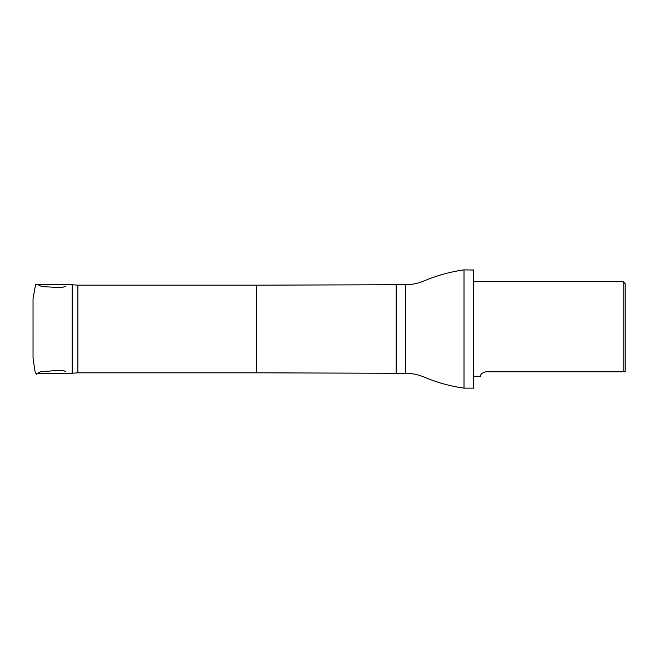 <?xml version="1.0" encoding="UTF-8"?>
<svg xmlns="http://www.w3.org/2000/svg" width="658" height="658" viewBox="0 0 658 658"><rect width="100%" height="100%" fill="white"/><g stroke="black" fill="none" stroke-linecap="round" stroke-linejoin="round"><path stroke-width="0.99" d="M77.891 285.177L77.891 372.823L256.521 372.823L256.521 285.177L77.891 285.177L72.215 284.725L72.215 373.275L38.419 373.275M625.1 371.77L625.1 283.598L623.208 281.706L623.208 371.77L625.1 371.77M623.208 371.77L486.032 371.77C478.86 373.563 481.154 376.689 480.472 376.294C481.138 376.697 478.884 373.538 486.032 371.77L483.186 372.535M405.616 373.275L405.616 284.725C411.949 284.708 418.036 283.475 423.875 281.007C436.764 275.538 450.138 271.828 464.005 269.87L464.005 388.13C450.138 386.172 436.764 382.462 423.875 376.993C418.036 374.525 411.949 373.292 405.616 373.275L396.157 373.275L396.157 284.725L256.521 285.177M473.546 269.87L473.546 388.13L473.735 270.06L464.005 269.87M33.048 350.484L33.04 337.48M33.032 298.633L33.032 358.092L34.348 366.827C34.586 370.561 35.367 373.07 36.675 374.344C38.189 372.683 40.105 371.688 42.425 371.351C50.427 371.68 63.061 368.743 65.356 371.647M65.356 286.353L61.893 287.604L41.832 286.617L38.518 284.98L35.598 284.519L33.032 298.584L33.048 307.335M33.04 314.121L33.04 341.773M33.04 343.912L33.04 316.202M72.215 284.725L38.427 284.725M473.735 376.294L480.472 376.294M473.735 281.706L623.208 281.706M77.891 372.823L72.215 373.275M256.521 372.823L396.157 373.275M405.616 284.725L396.157 284.725M473.546 388.13L464.005 388.13"/></g></svg>
